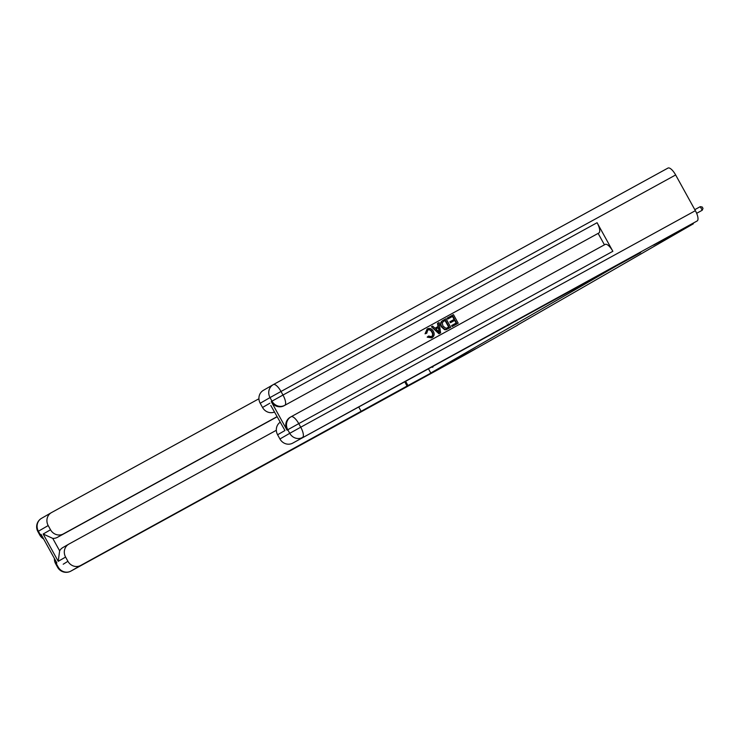 <?xml version="1.0" encoding="UTF-8"?>
<svg xmlns="http://www.w3.org/2000/svg" width="740" height="740" viewBox="0 0 740 740"><rect width="100%" height="100%" fill="white"/><g stroke="black" fill="none" stroke-linecap="round" stroke-linejoin="round"><path stroke-width="1.11" d="M431.531 366.966A5.226 1.813 -118.8 0 0 432.706 367.179A5.226 1.813 -118.8 0 0 433.168 366.069M404.678 381.701L407.065 386.039L475.579 348.781L442.021 367.197L454.934 359.751L430.773 373.006L428.386 368.696M675.648 174.954L281.015 391.469A9.796 3.395 -118.8 0 0 273.365 384.578L667.97 168.072A9.796 3.395 61.2 0 1 667.998 168.063A9.796 3.395 61.2 0 1 675.648 174.954L695.369 210.678A9.796 3.395 61.2 0 1 697.163 220.955L653.549 245.162L693.334 223.804L693.066 223.314M693.334 223.804L517.362 325.137M430.773 373.006L616.485 265.864L640.646 252.608L292.716 443.131A9.796 9.185 -120 0 1 279.933 438.977L289.747 433.316L287.768 429.746L287.037 430.171A9.796 9.185 -120 0 1 290.191 417.268A9.796 9.185 -120 0 1 290.358 417.175M517.436 325.276L465.525 354.589A9.796 3.395 61.2 0 1 465.506 354.599A9.796 3.395 61.2 0 1 465.479 354.608M696.645 213.305L702.214 210.253L696.654 213.333M694.805 209.661L700.244 206.673L702.214 210.253L703 208.43L702.214 207.006L700.244 206.673M431.161 336.913C432.771 335.701 432.993 334.129 431.846 332.186C430.837 330.123 429.367 329.42 427.433 330.077M431.559 336.682C433.159 335.47 433.381 333.897 432.234 331.964C431.226 329.901 429.755 329.198 427.822 329.846L426.749 333.24L425.065 333.805L427.174 328.921C429.774 327.792 431.836 328.597 433.372 331.335C434.769 333.999 434.334 336.117 432.049 337.699L427.174 337.135L428.562 336.034L431.633 336.644M438.034 326.543L437.488 323.408L439.088 322.52L440.624 332.852L439.347 333.555L431.411 326.738L432.623 326.072L434.99 328.209L438.422 326.331L437.886 323.186M440.624 332.852L438.95 333.786L431.411 326.738M447.746 319.079L447.2 318.089L453.472 314.63L458.208 323.204L452.14 326.543L451.594 325.554L456.525 322.844L455.072 320.198L450.447 322.751L449.901 321.761L454.526 319.208L452.889 316.239L447.746 319.079L447.589 317.858M456.127 323.056L454.675 320.429M454.129 319.43L452.492 316.47M291.135 416.722L605.181 244.413A9.796 3.395 61.2 0 1 605.209 244.404A9.796 3.395 61.2 0 1 612.859 251.295L597.087 222.712A9.796 3.395 61.2 0 1 598.873 232.98L284.04 405.742A9.796 9.185 -120 0 1 271.256 401.589L287.037 430.171M598.142 233.405L604.441 244.829M450.771 327.284L446.137 329.679L444.629 329.707L441.429 326.895C439.911 324.157 440.356 322.029 442.761 320.522L446.044 318.709L450.771 327.284L446.525 329.448L445.018 329.485L441.826 326.673C440.3 323.935 440.744 321.808 443.158 320.291M270.803 405.502L284.965 430.514L277.602 434.759L279.933 438.977M277.602 434.759A9.796 9.185 -120 0 1 280.081 422.3M274.42 412.05A9.796 9.185 -120 0 1 262.534 407.463L269.897 403.217M271.256 401.589L271.996 401.163L270.017 397.584L260.203 403.254L262.534 407.463M260.203 403.254A9.796 9.185 -120 0 1 263.366 390.35A9.796 9.185 -120 0 1 263.523 390.257M284.965 430.514L270.803 405.492M452.889 316.239L448.135 318.848M455.072 320.198L450.447 322.751M450.836 322.52L450.29 321.53M458.208 323.204L452.14 326.543M452.529 326.322L451.983 325.332M443.547 321.373L442.224 322.881L442.973 326.062L446.035 328.366L449.097 326.914L445.452 320.318L443.649 321.308M448.699 327.136L445.055 320.55L443.473 321.419M439.116 330.327L438.626 327.506L435.879 329.013L439.44 332.214L438.237 327.728L435.888 329.022M439.042 332.445L438.718 330.558M431.707 337.903L427.174 337.135M427.572 336.913L428.562 336.034M426.749 333.24L425.065 333.805M425.463 333.574L427.174 328.921M63.215 564.232L67.913 561.29A9.796 9.185 60 0 0 80.706 565.443L70.892 571.104A9.796 9.185 -120 0 1 58.109 566.951L56.129 563.38L56.869 562.955L41.089 534.373L40.358 534.798L38.378 531.218A9.796 9.185 -120 0 1 41.542 518.324A9.796 9.185 -120 0 1 41.699 518.231M407.953 385.522L405.566 381.211M277.056 416.824L57.424 537.332A9.796 9.185 -120 0 1 52.762 538.387L59.635 550.837L58.229 561.318L43.16 534.021L50.523 529.775L48.193 525.557L37.86 531.542A9.796 9.796 0 0 1 41.542 518.324L51.356 512.663A9.796 9.185 60 0 0 48.193 525.557M50.523 529.775A9.796 9.185 60 0 0 63.307 533.938L57.424 537.332M276.982 416.694L63.307 533.938M258.926 398.768L51.513 512.57A9.796 9.185 60 0 0 51.356 512.663M276.325 430.282L68.913 544.076A9.796 9.185 60 0 0 68.746 544.168A9.796 9.185 60 0 0 65.592 557.072L58.229 561.318M67.913 561.29L65.592 557.072M407.065 386.039L80.706 565.443M59.635 550.837A9.796 9.185 -120 0 1 62.863 547.563A9.796 9.185 -120 0 1 63.02 547.48M43.16 534.021L52.762 538.387M667.998 168.063L273.365 384.578A9.796 3.395 -118.8 0 0 273.338 384.596A9.796 9.185 60 0 0 273.18 384.689A9.796 9.185 60 0 0 270.017 397.584L281.015 391.469L282.985 395.04L597.087 222.712M612.859 251.295L298.766 423.622L300.736 427.202L695.369 210.678M697.163 220.955L292.716 443.131M598.873 232.98L284.04 405.742M605.209 244.404L291.116 416.74A9.796 9.185 60 0 0 290.931 416.842A9.796 9.185 60 0 0 287.768 429.746L298.766 423.622A9.796 3.395 -118.8 0 0 291.116 416.74A9.796 3.395 -118.8 0 0 291.088 416.75A9.796 9.796 0 0 0 290.931 416.842L290.191 417.268M302.531 437.47A9.796 3.395 -118.8 0 0 300.736 427.202L289.747 433.316A9.796 9.185 60 0 0 302.531 437.47M284.78 405.317A9.796 3.395 -118.8 0 0 282.985 395.04L271.996 401.163A9.796 9.185 60 0 0 284.78 405.317M358.706 406.926L361.24 411.523M70.892 571.104L465.525 354.589L70.874 571.123A9.796 3.395 -118.8 0 0 70.874 571.123A9.796 3.395 -118.8 0 0 70.892 571.104M43.087 537.989A9.796 9.185 -120 0 1 40.358 534.798L39.831 535.113A9.796 9.796 0 0 0 43.595 538.905M41.126 534.437L40.376 534.835M54.399 558.487A9.796 9.796 0 0 0 55.611 563.695L56.129 563.38A9.796 9.185 -120 0 1 54.89 559.366M263.366 390.35L273.18 384.689A9.796 9.796 0 0 1 273.365 384.578M62.863 547.563L68.746 544.168M39.831 535.113L37.86 531.542M55.611 563.695L57.581 567.265A9.796 9.796 0 0 0 70.874 571.123"/></g></svg>
